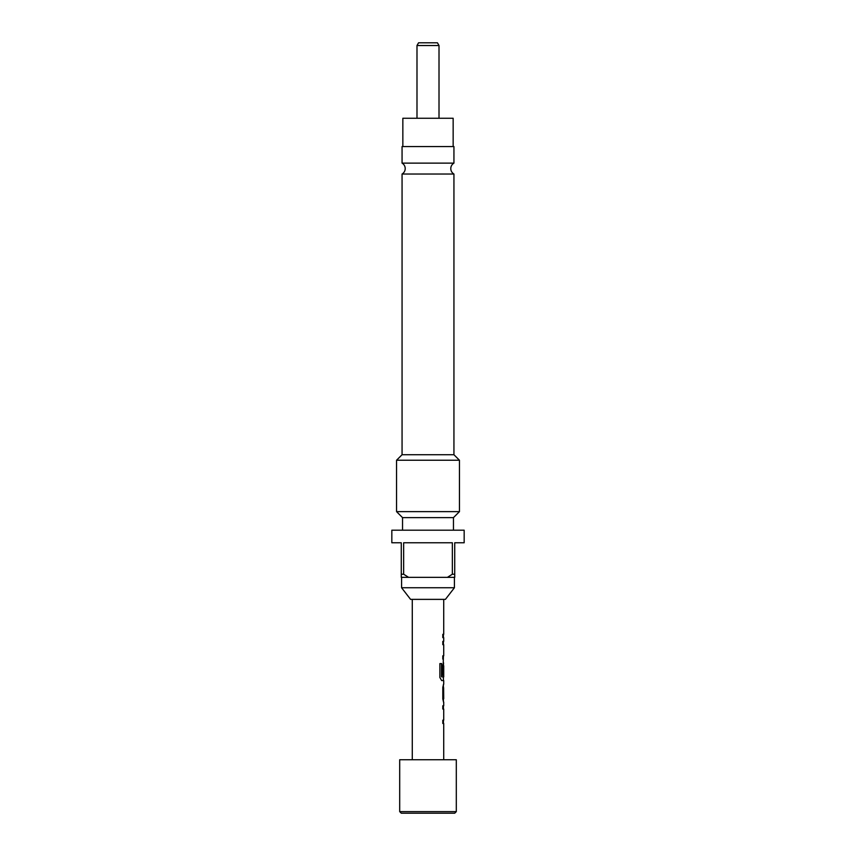 <?xml version="1.0" encoding="UTF-8"?>
<svg xmlns="http://www.w3.org/2000/svg" width="856" height="856" viewBox="0 0 856 856"><rect width="100%" height="100%" fill="white"/><g stroke="black" fill="none" stroke-linecap="round" stroke-linejoin="round"><path stroke-width="1.28" d="M453.937 163.132L453.937 146.569L402.063 146.569L402.063 163.132L453.937 163.132A6.292 6.292 0 0 0 453.937 174.025L453.937 454.729L402.063 454.729L396.553 460.228L396.553 511.642L459.447 511.642L459.447 460.228L396.553 460.228M402.063 163.132A6.292 6.292 0 0 1 402.063 174.025L453.937 174.025M418.563 42.8L437.437 42.8L439.01 45.529L416.99 45.529L418.563 42.8M439.01 118.267L439.01 45.529M416.99 118.267L416.99 45.529M453.156 146.569L453.156 118.267L402.844 118.267L402.844 146.569M456.302 811.627L454.729 813.2L401.271 813.2L399.699 811.627L456.302 811.627L456.302 759.743L399.699 759.743L399.699 811.627M454.418 577.361L454.418 587.74L445.42 599.371L410.58 599.371L401.582 587.74L401.582 577.361M454.418 587.74L401.582 587.74M402.063 174.025L402.063 454.729M453.466 530.196L453.466 517.623L402.534 517.623L402.534 530.196M408.612 577.361L454.729 577.361L454.729 542.779L464.166 542.779L464.166 530.196L391.834 530.196L391.834 542.779L401.271 542.779L401.271 577.361L408.612 577.361L403.647 574.216L401.271 574.216M403.647 574.216L403.647 542.779L452.353 542.779L452.353 574.216L447.388 577.361M454.729 574.216L452.353 574.216M453.937 454.729L459.447 460.228M453.466 517.623L459.447 511.642M402.534 517.623L396.553 511.642M443.718 759.743L443.718 723.481L442.798 723.481L443.408 723.481L443.408 720.174L442.798 720.174L442.798 723.481M442.798 720.174L443.718 720.174L443.718 709.057L442.798 709.057L443.408 709.057L443.408 705.761L442.798 705.761L442.798 709.057M442.798 705.761L443.718 705.761L443.718 702.016M443.547 684.297L442.798 687.379L442.798 698.935L443.547 702.016M443.718 684.297L443.718 680.552L441.653 680.552L443.408 680.552L443.408 676.893M441.76 676.668L441.76 663.603L439.866 663.603L439.866 677.471L441.653 680.552M441.867 676.893L443.718 676.893L443.718 665.775L443.579 675.384L442.798 675.384L443.579 666M443.408 665.775L443.558 662.833L442.798 665.915L442.798 675.384M443.248 662.833L443.408 655.792L442.798 655.792L442.798 659.099M442.798 655.792L443.718 655.792L443.718 644.675L442.798 644.675L443.408 644.675L443.408 641.379L442.798 641.379L442.798 644.675M442.798 641.379L443.718 641.379L443.718 637.634L442.798 637.634L443.408 637.634L443.408 634.328L442.798 634.328L442.798 637.634M442.798 634.328L443.718 634.328L443.718 599.371M412.282 759.743L412.282 599.371M443.579 687.817L443.718 698.71L443.611 687.603M441.482 676.668L441.482 663.603L439.866 663.603M443.579 698.496L443.269 687.817M443.408 701.909L443.408 698.71M443.408 687.603L443.408 684.404"/></g></svg>
